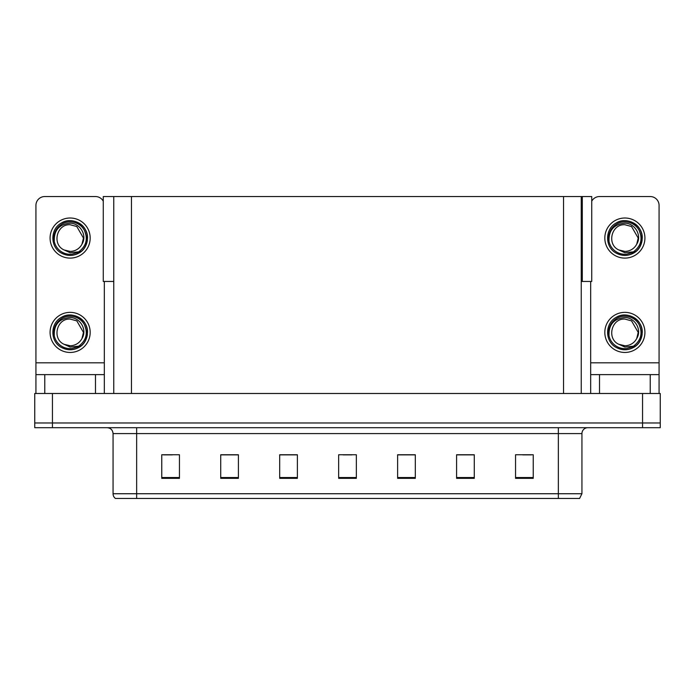 <?xml version="1.0" encoding="UTF-8"?>
<svg xmlns="http://www.w3.org/2000/svg" width="695" height="695" viewBox="0 0 695 695"><rect width="100%" height="100%" fill="white"/><g stroke="black" fill="none" stroke-linecap="round" stroke-linejoin="round"><path stroke-width="1.04" d="M581.237 281.458L591.732 281.458L591.732 196.546L581.237 196.546L581.237 393.492M581.237 196.546L103.268 196.546L103.268 281.458L113.763 281.458M582.297 281.458L582.297 196.546M52.438 427.694L660.25 427.694L660.25 422.977L34.75 422.977L34.75 393.492L52.438 393.492L52.438 422.977L34.75 422.977L34.75 427.694L52.438 427.694L52.438 422.977L660.25 422.977L660.25 393.492L52.438 393.492M113.763 196.546L113.763 393.492M581.941 493.737L579.587 498.454L558.354 498.454L558.354 493.737L581.941 493.737L581.941 433.593A5.899 5.899 0 0 1 587.84 427.694M558.354 498.454L115.413 498.454A5.899 5.899 0 0 1 113.059 493.737L113.059 433.593C112.703 430.005 110.74 428.042 107.16 427.694M533.239 478.342L533.239 454.756L515.551 454.756L515.551 478.342L533.239 478.342M474.277 478.342L474.277 454.756L456.589 454.756L456.589 478.342L474.277 478.342M415.306 478.342L415.306 454.756L397.618 454.756L397.618 478.342L415.306 478.342M179.449 478.342L179.449 454.756L161.761 454.756L161.761 478.342L179.449 478.342M238.411 478.342L238.411 454.756L220.723 454.756L220.723 478.342L238.411 478.342M297.382 478.342L297.382 454.756L279.694 454.756L279.694 478.342L297.382 478.342M356.344 478.342L356.344 454.756L338.656 454.756L338.656 478.342L356.344 478.342M128.792 498.454L118.063 498.454M547.625 498.454L147.375 498.454M473.747 454.878L466.258 454.878M457.414 454.878L474.277 454.878M522.744 454.878L531.588 454.878M294.081 454.878L286.592 454.878M220.723 454.878L237.586 454.878M228.742 454.878L221.253 454.878M163.412 454.878L172.256 454.878M408.408 454.878L400.919 454.878M343.078 454.878L351.922 454.878M297.382 454.878L279.694 454.878M415.306 454.878L397.618 454.878M95.484 393.492L95.484 374.622L44.775 374.622L44.775 393.492M103.268 201.194A8.844 8.844 0 0 0 95.484 196.546L44.775 196.546A8.844 8.844 0 0 0 35.931 205.399L35.931 362.833L104.328 362.833L104.328 393.492M104.328 281.458L104.328 362.833M35.931 393.492L35.931 374.622L44.775 374.622M95.484 374.622L104.328 374.622M35.931 374.622L35.931 362.833M650.225 393.492L650.225 374.622L599.516 374.622L599.516 393.492M590.672 281.458L590.672 362.833L659.068 362.833L659.068 205.399A8.844 8.844 0 0 0 650.225 196.546L599.516 196.546A8.844 8.844 0 0 0 591.732 201.194M590.672 393.492L590.672 374.622L599.516 374.622M650.225 374.622L659.068 374.622L659.068 393.492M659.068 362.833L659.068 374.622M590.672 374.622L590.672 362.833M70.126 352.452A20.051 20.051 0 0 0 90.176 332.401A20.051 20.051 0 0 0 70.126 312.359A20.051 20.051 0 0 0 50.083 332.401A20.051 20.051 0 0 0 70.126 352.452M70.126 345.736A13.327 13.327 0 0 0 82.001 338.474L83.461 332.401L76.798 320.864L70.126 319.075C56.53 318.267 51.751 339.004 64.148 344.32A13.327 13.327 0 0 0 70.126 345.736L64.148 344.32L70.126 347.057L78.691 346.18C86.102 340.628 88.074 333.591 84.59 325.069A16.22 16.22 0 0 0 53.915 332.401A16.22 16.22 0 0 0 72.002 348.508L81.272 345.745C75.086 350.428 68.475 351.001 61.438 347.457C50.014 341.549 50.014 323.262 61.438 317.354C67.233 314.279 73.027 314.279 78.822 317.354C90.246 323.262 90.246 341.549 78.822 347.457C73.027 350.532 67.233 350.532 61.438 347.457C50.014 341.549 50.014 323.262 61.438 317.354C67.233 314.279 73.027 314.279 78.822 317.354C90.246 323.262 90.246 341.549 78.822 347.457C73.027 350.532 67.233 350.532 61.438 347.457C50.014 341.549 50.014 323.262 61.438 317.354C67.233 314.279 73.027 314.279 78.822 317.354C90.246 323.262 90.246 341.549 78.822 347.457C73.027 350.532 67.233 350.532 61.438 347.457C50.014 341.549 50.014 323.262 61.438 317.354C72.271 310.413 88.1 319.552 87.509 332.401C86.658 342.27 81.376 348.039 71.672 349.715M54.297 335.894C53.767 324.721 59.049 318.605 70.126 317.537C80.186 317.528 87.474 329.812 82.001 338.474L83.461 332.401L76.798 320.864L70.126 319.075M84.59 325.069L87.414 334.243C86.858 338.882 84.807 342.713 81.272 345.745M70.126 258.106A20.051 20.051 0 0 0 90.176 238.064A20.051 20.051 0 0 0 70.126 218.013A20.051 20.051 0 0 0 50.083 238.064A20.051 20.051 0 0 0 70.126 258.106M70.126 251.39A13.327 13.327 0 0 0 82.001 244.127L83.461 238.064L76.798 226.518L70.126 224.728C56.53 223.929 51.751 244.657 64.148 249.974A13.327 13.327 0 0 0 70.126 251.39L64.148 249.974L70.126 252.719L78.691 251.833C86.102 246.282 88.074 239.245 84.59 230.731A16.22 16.22 0 0 0 53.915 238.064A16.22 16.22 0 0 0 72.002 254.17L81.272 251.408C75.086 256.081 68.475 256.655 61.438 253.119C50.014 247.203 50.014 228.924 61.438 223.008C67.233 219.933 73.027 219.933 78.822 223.008C90.246 228.924 90.246 247.203 78.822 253.119C73.027 256.186 67.233 256.186 61.438 253.119C50.014 247.203 50.014 228.924 61.438 223.008C67.233 219.933 73.027 219.933 78.822 223.008C90.246 228.924 90.246 247.203 78.822 253.119C73.027 256.186 67.233 256.186 61.438 253.119C50.014 247.203 50.014 228.924 61.438 223.008C67.233 219.933 73.027 219.933 78.822 223.008C90.246 228.924 90.246 247.203 78.822 253.119C73.027 256.186 67.233 256.186 61.438 253.119C50.014 247.203 50.014 228.924 61.438 223.008C72.271 216.067 88.1 225.206 87.509 238.064C86.658 247.924 81.376 253.701 71.672 255.378M54.297 241.556C53.767 230.384 59.049 224.259 70.126 223.191C80.186 223.182 87.474 235.466 82.001 244.127L83.461 238.064L76.798 226.518L70.126 224.728M84.59 230.731L87.414 239.897C86.858 244.536 84.807 248.376 81.272 251.408M624.875 352.452A20.051 20.051 0 0 0 644.917 332.401A20.051 20.051 0 0 0 624.875 312.359A20.051 20.051 0 0 0 604.824 332.401A20.051 20.051 0 0 0 624.875 352.452M609.037 335.894C608.507 324.721 613.789 318.605 624.875 317.537C634.926 317.528 642.223 329.812 636.742 338.474A13.327 13.327 0 0 1 624.875 345.736L618.889 344.312A13.327 13.327 0 0 0 624.875 345.736L618.889 344.32L624.875 347.057L633.432 346.18C640.842 340.628 642.814 333.591 639.331 325.069A16.22 16.22 0 0 0 608.655 332.401A16.22 16.22 0 0 0 626.742 348.508L636.012 345.745C629.826 350.428 623.224 351.001 616.178 347.457C604.754 341.549 604.754 323.262 616.178 317.354C621.973 314.279 627.767 314.279 633.562 317.354C644.986 323.262 644.986 341.549 633.562 347.457C627.767 350.532 621.973 350.532 616.178 347.457C604.754 341.549 604.754 323.262 616.178 317.354C621.973 314.279 627.767 314.279 633.562 317.354C644.986 323.262 644.986 341.549 633.562 347.457C627.767 350.532 621.973 350.532 616.178 347.457C604.754 341.549 604.754 323.262 616.178 317.354C621.973 314.279 627.767 314.279 633.562 317.354C644.986 323.262 644.986 341.549 633.562 347.457C627.767 350.532 621.973 350.532 616.178 347.457C604.754 341.549 604.754 323.262 616.178 317.354C627.012 310.413 642.849 319.552 642.258 332.401C641.398 342.27 636.116 348.039 626.412 349.715M618.889 344.32C606.492 339.004 611.27 318.267 624.875 319.075L631.538 320.864L638.201 332.401L636.742 338.474L638.201 332.401L631.538 320.864L624.875 319.075M639.331 325.069L642.154 334.243C641.598 338.882 639.548 342.713 636.012 345.745M624.875 258.106A20.051 20.051 0 0 0 644.917 238.064A20.051 20.051 0 0 0 624.875 218.013A20.051 20.051 0 0 0 604.824 238.064A20.051 20.051 0 0 0 624.875 258.106M609.037 241.556C608.507 230.384 613.789 224.259 624.875 223.191C634.926 223.182 642.223 235.466 636.742 244.127A13.327 13.327 0 0 1 624.875 251.39L618.889 249.974A13.327 13.327 0 0 0 624.875 251.39L618.889 249.974L624.875 252.719L633.432 251.833C640.842 246.282 642.814 239.245 639.331 230.731A16.22 16.22 0 0 0 608.655 238.064A16.22 16.22 0 0 0 626.742 254.17L636.012 251.408C629.826 256.081 623.224 256.655 616.178 253.119C604.754 247.203 604.754 228.924 616.178 223.008C621.973 219.933 627.767 219.933 633.562 223.008C644.986 228.924 644.986 247.203 633.562 253.119C627.767 256.186 621.973 256.186 616.178 253.119C604.754 247.203 604.754 228.924 616.178 223.008C621.973 219.933 627.767 219.933 633.562 223.008C644.986 228.924 644.986 247.203 633.562 253.119C627.767 256.186 621.973 256.186 616.178 253.119C604.754 247.203 604.754 228.924 616.178 223.008C621.973 219.933 627.767 219.933 633.562 223.008C644.986 228.924 644.986 247.203 633.562 253.119C627.767 256.186 621.973 256.186 616.178 253.119C604.754 247.203 604.754 228.924 616.178 223.008C627.012 216.067 642.849 225.206 642.258 238.064C641.398 247.924 636.116 253.701 626.412 255.378M618.889 249.974C606.492 244.657 611.27 223.929 624.875 224.728L631.538 226.518L638.201 238.064L636.742 244.127L638.201 238.064L631.538 226.518L624.875 224.728M639.331 230.731L642.154 239.897C641.598 244.536 639.548 248.376 636.012 251.408M642.562 393.492L642.562 427.694M131.451 196.546L131.451 393.492M563.549 196.546L563.549 393.492M558.354 427.694L558.354 433.593L113.059 433.593M581.941 433.593L558.354 433.593L558.354 493.737L136.646 493.737L136.646 498.454M113.059 493.737L136.646 493.737L136.646 427.694M356.344 477.526L338.656 477.526M297.382 477.526L279.694 477.526M238.411 477.526L220.723 477.526M179.449 477.526L161.761 477.526M415.306 477.526L397.618 477.526M474.277 477.526L456.589 477.526M533.239 477.526L515.551 477.526"/></g></svg>
